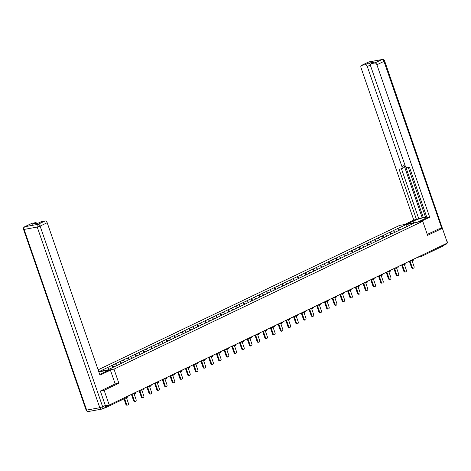 <?xml version="1.0" encoding="UTF-8"?>
<svg xmlns="http://www.w3.org/2000/svg" width="471" height="471" viewBox="0 0 471 471"><rect width="100%" height="100%" fill="white"/><g stroke="black" fill="none" stroke-linecap="round" stroke-linejoin="round"><path stroke-width="0.71" d="M100.482 390.971L104.126 390.312L118.875 383.247L113.988 369.14L422.723 221.246L399.526 225.432L98.121 369.817M113.988 369.14L98.833 371.878M109.36 369.105L107.535 367.568L99.493 371.419L107.565 369.965L120.293 363.906M107.535 367.568L112.098 365.337L112.828 367.439M114.059 366.85L112.098 365.337M112.239 365.313L119.822 361.64L120.547 363.742M121.783 363.153L119.822 361.64M119.958 361.616L127.541 357.942L128.271 360.044M129.501 359.455L127.541 357.942M127.682 357.919L135.259 354.245L135.989 356.347M137.22 355.752L135.259 354.245M135.401 354.216L142.984 350.542L143.708 352.649M144.944 352.055L142.984 350.542M143.119 350.518L150.702 346.844L151.432 348.946M152.663 348.357L150.702 346.844M150.844 346.821L158.427 343.147L159.151 345.249M160.387 344.66L158.427 343.147M158.562 343.123L166.145 339.45L166.875 341.552M168.106 340.963L166.145 339.45M166.287 339.42L173.864 335.752L174.594 337.854M175.824 337.26L173.864 335.752M174.005 335.723L181.588 332.049L182.312 334.151M183.549 333.562L181.588 332.049M181.724 332.026L189.307 328.352L190.037 330.454M191.267 329.865L189.307 328.352M189.448 328.328L197.031 324.654L197.755 326.756M198.992 326.168L197.031 324.654M197.166 324.631L204.75 320.957L205.48 323.059M206.71 322.47L204.75 320.957M204.891 320.928L212.468 317.254L213.198 319.362M214.429 318.767L212.468 317.254M212.609 317.23L220.192 313.556L220.917 315.658M222.153 315.07L220.192 313.556M220.328 313.533L227.911 309.859L228.641 311.961M229.872 311.372L227.911 309.859M228.052 309.836L235.635 306.162L236.36 308.264M237.596 307.675L235.635 306.162M235.771 306.132L243.354 302.464L244.084 304.566M245.314 303.972L243.354 302.464M243.495 302.435L251.072 298.761L251.802 300.863M253.033 300.274L251.072 298.761M251.214 298.738L258.797 295.064L259.521 297.166M260.757 296.577L258.797 295.064M258.932 295.04L266.515 291.366L267.245 293.468M268.476 292.88L266.515 291.366M266.657 291.343L274.24 287.669L274.964 289.771M276.2 289.182L274.24 287.669M274.375 287.64L281.958 283.966L282.688 286.074M283.919 285.479L281.958 283.966M282.1 283.942L289.677 280.269L290.407 282.37M291.637 281.782L289.677 280.269M289.818 280.245L297.401 276.571L298.125 278.673M299.362 278.084L297.401 276.571M297.537 276.548L305.12 272.874L305.85 274.976M307.08 274.387L305.12 272.874M305.261 272.85L312.838 269.176L313.568 271.278M314.805 270.684L312.838 269.176M312.98 269.147L320.563 265.473L321.293 267.581M322.523 266.986L320.563 265.473M320.704 265.45L328.281 261.776L329.011 263.878M330.242 263.289L328.281 261.776M328.422 261.752L336.006 258.079L336.73 260.18M337.966 259.592L336.006 258.079M336.141 258.055L343.724 254.381L344.454 256.483M345.685 255.894L343.724 254.381M343.865 254.352L351.443 250.678L352.173 252.786M353.403 252.191L351.443 250.678M351.584 250.654L359.167 246.981L359.897 249.082M361.127 248.494L359.167 246.981M359.302 246.957L366.885 243.283L367.615 245.385M368.846 244.796L366.885 243.283M367.027 243.26L374.61 239.586L375.334 241.688M376.57 241.099L374.61 239.586M374.745 239.562L382.328 235.889L383.058 237.99M384.289 237.396L382.328 235.889M382.47 235.859L390.047 232.185L390.777 234.293M392.007 233.698L390.047 232.185M390.188 232.162L397.771 228.488L398.501 230.59M399.732 230.001L397.771 228.488M397.907 228.464L405.955 224.608L414.027 223.154L405.967 227.057M120.311 363.859L405.984 227.004M117.108 365.431L115.26 363.865M124.833 361.734L122.978 360.168M132.551 358.037L130.697 356.47M140.276 354.333L138.421 352.773M147.994 350.636L146.14 349.07M155.713 346.939L153.864 345.373M163.437 343.241L161.582 341.675M171.156 339.538L169.301 337.978M178.88 335.841L177.025 334.28M186.598 332.143L184.744 330.577M194.317 328.446L192.468 326.88M202.041 324.749L200.187 323.183M209.76 321.045L207.905 319.485M217.484 317.348L215.63 315.782M225.203 313.651L223.348 312.085M232.921 309.953L231.073 308.387M240.646 306.25L238.791 304.69M248.364 302.553L246.51 300.993M256.083 298.855L254.234 297.289M263.807 295.158L261.953 293.592M271.526 291.461L269.677 289.895M279.25 287.757L277.395 286.197M286.969 284.06L285.114 282.5M294.687 280.363L292.838 278.797M302.411 276.665L300.557 275.099M310.13 272.968L308.281 271.402M317.854 269.265L316 267.705M325.573 265.567L323.718 264.001M333.291 261.87L331.443 260.304M341.016 258.173L339.161 256.607M348.734 254.47L346.88 252.909M356.459 250.772L354.604 249.212M364.177 247.075L362.323 245.509M371.896 243.377L370.047 241.811M379.62 239.68L377.766 238.114M387.339 235.977L385.484 234.417M395.063 232.28L393.208 230.713M443.499 244.885A1.077 0.695 64.4 0 1 443.252 245.944A1.077 0.695 64.4 0 1 443.134 245.98M406.479 226.769L405.955 224.608M422.723 221.246L427.609 235.347L442.357 228.282L438.713 228.941M442.357 228.282L447.45 242.989L109.219 405.019L104.126 390.312M103.714 408.222L104.903 408.01A1.077 0.695 -115.6 0 0 105.021 407.974A1.077 0.695 -115.6 0 0 105.327 407.209M105.404 405.708L109.219 405.019M118.875 383.247L115.177 383.912L110.414 370.159L99.97 375.163L47.182 222.712L40.106 226.104L102.66 406.761L105.333 405.478L100.335 391.042L115.183 383.924M413.373 268.217L412.678 268.34A1.325 1.001 -100.2 0 1 411.53 267.475L412.225 267.351A1.325 1.001 79.8 0 0 413.373 268.217A1.325 1.001 79.8 0 0 414.056 266.474L412.031 260.616M412.225 267.351L410.017 260.981M411.53 267.475L409.37 261.234M405.655 271.914L404.96 272.044A1.325 1.001 -100.2 0 1 403.806 271.172L404.507 271.049A1.325 1.001 79.8 0 0 405.655 271.914A1.325 1.001 79.8 0 0 406.338 270.171L404.306 264.313M404.507 271.049L402.299 264.678M403.806 271.172L401.645 264.932M397.936 275.612L397.236 275.741A1.325 1.001 -100.2 0 1 396.087 274.876L396.782 274.746A1.325 1.001 79.8 0 0 397.936 275.612A1.325 1.001 79.8 0 0 398.613 273.869L396.588 268.017M396.782 274.746L394.574 268.376M396.087 274.876L393.927 268.629M390.212 279.315L389.517 279.438A1.325 1.001 -100.2 0 1 388.369 278.573L389.064 278.443A1.325 1.001 79.8 0 0 390.212 279.315A1.325 1.001 79.8 0 0 390.895 277.566L388.863 271.714M389.064 278.443L386.856 272.073M388.369 278.573L386.202 272.332M382.493 283.012L381.798 283.136A1.325 1.001 -100.2 0 1 380.645 282.27L381.339 282.147A1.325 1.001 79.8 0 0 382.493 283.012A1.325 1.001 79.8 0 0 383.17 281.269L381.145 275.411M381.339 282.147L379.137 275.776M380.645 282.27L378.484 276.03M374.775 286.709L374.074 286.833A1.325 1.001 -100.2 0 1 372.926 285.968L373.621 285.844A1.325 1.001 79.8 0 0 374.775 286.709A1.325 1.001 79.8 0 0 375.452 284.967L373.426 279.109M373.621 285.844L371.413 279.474M372.926 285.968L370.765 279.727M407.221 224.043L413.102 221.223A8.066 1.077 -19.1 0 1 421.192 218.256A8.066 1.077 -19.1 0 1 425.943 217.643A8.066 1.077 -19.1 0 1 423.541 219.339L417.659 222.159M420.391 221.664L429.693 217.213L426.956 217.702L409.511 167.335L407.333 167.729A2.149 1.384 -115.6 0 1 405.243 165.963L370.589 65.899A2.149 1.384 -115.6 0 1 371.054 63.709L374.221 62.19A2.149 1.384 64.4 0 1 374.451 62.113L368.375 63.214A2.149 1.384 64.4 0 1 370.43 64.874M408.328 167.546L425.56 217.308L426.744 217.096M405.767 166.928L423.258 217.425L425.466 217.031M423.258 217.425L413.779 220.081L360.986 67.63A2.149 1.384 -115.6 0 1 361.451 65.44A2.149 1.384 -115.6 0 1 361.681 65.363L365.208 64.727L368.375 63.214M404.483 224.537L413.779 220.081M429.693 217.213L376.9 64.763A2.149 1.384 -115.6 0 0 374.81 62.996L371.283 63.632A2.149 1.384 -115.6 0 0 371.054 63.709M370.424 64.992L367.298 66.493L401.951 166.557A2.149 1.384 -115.6 0 1 401.486 168.753A2.149 1.384 -115.6 0 1 401.257 168.824L399.072 169.219L416.517 219.586M367.298 66.493A2.149 1.384 -115.6 0 0 365.208 64.727M438.878 228.912L427.285 234.417M443.564 245.397A2.149 1.384 -115.6 0 0 443.988 244.649M401.951 166.557L404.124 165.515L422.263 217.902M404.124 165.515A2.149 1.384 64.4 0 1 403.665 167.705L401.486 168.753M401.457 168.765L418.695 218.544M99.722 374.445A8.066 1.077 -19.1 0 0 100.653 374.021L107.676 370.653L110.414 370.159M31.963 223.319L24.886 226.704A2.149 1.384 -115.6 0 0 24.651 226.781L31.734 223.389A2.149 1.384 64.4 0 1 31.963 223.319L35.49 222.683A2.149 1.384 64.4 0 1 36.95 223.36M38.275 223.124L41.336 221.658A2.149 1.384 64.4 0 1 41.566 221.582L45.092 220.946A2.149 1.384 64.4 0 1 47.182 222.712M35.49 222.683L32.322 224.196L38.398 223.101L41.566 221.582M105.333 405.478A2.149 1.384 64.4 0 1 104.874 407.668L102.201 408.952A2.149 1.384 -115.6 0 0 102.66 406.761L99.787 407.721L37.227 227.063L24.098 229.43L86.658 410.088L99.787 407.721A2.149 1.619 -100.2 0 0 101.654 409.128A2.149 2.149 0 0 0 102.201 408.952A2.149 1.384 -115.6 0 1 101.966 409.022A2.149 1.619 -100.2 0 1 101.654 409.128L88.524 411.495A2.149 1.619 79.8 0 1 86.658 410.088L86.111 410.082A2.149 2.149 0 0 0 88.524 411.495M367.05 290.407L366.356 290.536A1.325 1.001 -100.2 0 1 365.202 289.665L365.902 289.541A1.325 1.001 79.8 0 0 367.05 290.407A1.325 1.001 79.8 0 0 367.733 288.664L365.702 282.806M365.902 289.541L363.694 283.171M365.202 289.665L363.041 283.424M359.332 294.11L358.637 294.234A1.325 1.001 -100.2 0 1 357.483 293.368L358.178 293.239A1.325 1.001 79.8 0 0 359.332 294.11A1.325 1.001 79.8 0 0 360.009 292.361L357.984 286.509M358.178 293.239L355.97 286.868M357.483 293.368L355.322 287.122M351.607 297.807L350.913 297.931A1.325 1.001 -100.2 0 1 349.765 297.066L350.459 296.942A1.325 1.001 79.8 0 0 351.607 297.807A1.325 1.001 79.8 0 0 352.29 296.065L350.259 290.207M350.459 296.942L348.252 290.566M349.765 297.066L347.598 290.825M343.889 301.505L343.194 301.628A1.325 1.001 -100.2 0 1 342.04 300.763L342.735 300.639A1.325 1.001 79.8 0 0 343.889 301.505A1.325 1.001 79.8 0 0 344.566 299.762L342.541 293.904M342.735 300.639L340.533 294.269M342.04 300.763L339.879 294.522M336.17 305.202L335.47 305.332A1.325 1.001 -100.2 0 1 334.322 304.46L335.016 304.337A1.325 1.001 79.8 0 0 336.17 305.202A1.325 1.001 79.8 0 0 336.847 303.459L334.822 297.601M335.016 304.337L332.809 297.966M334.322 304.46L332.161 298.22M328.446 308.899L327.751 309.029A1.325 1.001 -100.2 0 1 326.597 308.164L327.298 308.034A1.325 1.001 79.8 0 0 328.446 308.899A1.325 1.001 79.8 0 0 329.129 307.157L327.098 301.305M327.298 308.034L325.09 301.664M326.597 308.164L324.437 301.917M320.727 312.603L320.033 312.726A1.325 1.001 -100.2 0 1 318.879 311.861L319.573 311.731A1.325 1.001 79.8 0 0 320.727 312.603A1.325 1.001 79.8 0 0 321.405 310.854L319.379 305.002M319.573 311.731L317.366 305.361M318.879 311.861L316.718 305.62M313.003 316.3L312.308 316.424A1.325 1.001 -100.2 0 1 311.16 315.558L311.855 315.435A1.325 1.001 79.8 0 0 313.003 316.3A1.325 1.001 79.8 0 0 313.686 314.557L311.655 308.699M311.855 315.435L309.647 309.064M311.16 315.558L308.994 309.317M305.285 319.997L304.59 320.121A1.325 1.001 -100.2 0 1 303.436 319.256L304.131 319.132A1.325 1.001 79.8 0 0 305.285 319.997A1.325 1.001 79.8 0 0 305.962 318.255L303.936 312.397M304.131 319.132L301.929 312.762M303.436 319.256L301.275 313.015M297.566 323.695L296.865 323.824A1.325 1.001 -100.2 0 1 295.717 322.953L296.412 322.829A1.325 1.001 79.8 0 0 297.566 323.695A1.325 1.001 79.8 0 0 298.243 321.952L296.218 316.094M296.412 322.829L294.204 316.459M295.717 322.953L293.557 316.712M289.842 327.398L289.147 327.522A1.325 1.001 -100.2 0 1 287.993 326.656L288.694 326.527A1.325 1.001 79.8 0 0 289.842 327.398A1.325 1.001 79.8 0 0 290.525 325.649L288.493 319.797M288.694 326.527L286.486 320.156M287.993 326.656L285.832 320.41M282.123 331.095L281.428 331.219A1.325 1.001 -100.2 0 1 280.274 330.354L280.969 330.23A1.325 1.001 79.8 0 0 282.123 331.095A1.325 1.001 79.8 0 0 282.8 329.353L280.775 323.495M280.969 330.23L278.767 323.854M280.274 330.354L278.114 324.113M274.399 334.793L273.704 334.916A1.325 1.001 -100.2 0 1 272.556 334.051L273.251 333.927A1.325 1.001 79.8 0 0 274.399 334.793A1.325 1.001 79.8 0 0 275.082 333.05L273.05 327.192M273.251 333.927L271.043 327.557M272.556 334.051L270.389 327.81M266.68 338.49L265.985 338.62A1.325 1.001 -100.2 0 1 264.832 337.748L265.526 337.625A1.325 1.001 79.8 0 0 266.68 338.49A1.325 1.001 79.8 0 0 267.357 336.747L265.332 330.889M265.526 337.625L263.324 331.254M264.832 337.748L262.671 331.507M258.962 342.187L258.261 342.317A1.325 1.001 -100.2 0 1 257.113 341.451L257.808 341.322A1.325 1.001 79.8 0 0 258.962 342.187A1.325 1.001 79.8 0 0 259.639 340.445L257.613 334.593M257.808 341.322L255.6 334.952M257.113 341.451L254.952 335.205M251.237 345.891L250.543 346.014A1.325 1.001 -100.2 0 1 249.389 345.149L250.089 345.019A1.325 1.001 79.8 0 0 251.237 345.891A1.325 1.001 79.8 0 0 251.92 344.142L249.889 338.29M250.089 345.019L247.881 338.649M249.389 345.149L247.228 338.902M243.519 349.588L242.824 349.712A1.325 1.001 -100.2 0 1 241.67 348.846L242.365 348.723A1.325 1.001 79.8 0 0 243.519 349.588A1.325 1.001 79.8 0 0 244.196 347.845L242.171 341.987M242.365 348.723L240.163 342.352M241.67 348.846L239.509 342.605M235.794 353.285L235.1 353.409A1.325 1.001 -100.2 0 1 233.952 352.543L234.646 352.42A1.325 1.001 79.8 0 0 235.794 353.285A1.325 1.001 79.8 0 0 236.477 351.543L234.446 345.685M234.646 352.42L232.439 346.05M233.952 352.543L231.791 346.303M228.076 356.983L227.381 357.112A1.325 1.001 -100.2 0 1 226.227 356.241L226.922 356.117A1.325 1.001 79.8 0 0 228.076 356.983A1.325 1.001 79.8 0 0 228.753 355.24L226.728 349.382M226.922 356.117L224.72 349.747M226.227 356.241L224.066 350M220.357 360.686L219.657 360.81A1.325 1.001 -100.2 0 1 218.509 359.944L219.203 359.815A1.325 1.001 79.8 0 0 220.357 360.686A1.325 1.001 79.8 0 0 221.034 358.937L219.009 353.085M219.203 359.815L216.996 353.444M218.509 359.944L216.348 353.697M212.633 364.383L211.938 364.507A1.325 1.001 -100.2 0 1 210.784 363.641L211.485 363.512A1.325 1.001 79.8 0 0 212.633 364.383A1.325 1.001 79.8 0 0 213.316 362.635L211.285 356.782M211.485 363.512L209.277 357.142M210.784 363.641L208.624 357.401M204.914 368.081L204.22 368.204A1.325 1.001 -100.2 0 1 203.066 367.339L203.76 367.215A1.325 1.001 79.8 0 0 204.914 368.081A1.325 1.001 79.8 0 0 205.591 366.338L203.566 360.48M203.76 367.215L201.559 360.845M203.066 367.339L200.905 361.098M197.19 371.778L196.495 371.907A1.325 1.001 -100.2 0 1 195.347 371.036L196.042 370.913A1.325 1.001 79.8 0 0 197.19 371.778A1.325 1.001 79.8 0 0 197.873 370.035L195.842 364.177M196.042 370.913L193.834 364.542M195.347 371.036L193.187 364.795M189.472 375.475L188.777 375.605A1.325 1.001 -100.2 0 1 187.623 374.733L188.318 374.61A1.325 1.001 79.8 0 0 189.472 375.475A1.325 1.001 79.8 0 0 190.154 373.733L188.123 367.875M188.318 374.61L186.116 368.24M187.623 374.733L185.462 368.493M181.753 379.179L181.052 379.302A1.325 1.001 -100.2 0 1 179.904 378.437L180.599 378.307A1.325 1.001 79.8 0 0 181.753 379.179A1.325 1.001 79.8 0 0 182.43 377.43L180.405 371.578M180.599 378.307L178.391 371.937M179.904 378.437L177.744 372.19M174.029 382.876L173.334 383A1.325 1.001 -100.2 0 1 172.186 382.134L172.881 382.01A1.325 1.001 79.8 0 0 174.029 382.876A1.325 1.001 79.8 0 0 174.712 381.133L172.68 375.275M172.881 382.01L170.673 375.64M172.186 382.134L170.019 375.893M166.31 386.573L165.615 386.697A1.325 1.001 -100.2 0 1 164.461 385.831L165.156 385.708A1.325 1.001 79.8 0 0 166.31 386.573A1.325 1.001 79.8 0 0 166.987 384.831L164.962 378.972M165.156 385.708L162.954 379.338M164.461 385.831L162.301 379.591M158.586 390.271L157.891 390.4A1.325 1.001 -100.2 0 1 156.743 389.529L157.438 389.405A1.325 1.001 79.8 0 0 158.586 390.271A1.325 1.001 79.8 0 0 159.269 388.528L157.243 382.67M157.438 389.405L155.23 383.035M156.743 389.529L154.582 383.288M150.867 393.968L150.172 394.097A1.325 1.001 -100.2 0 1 149.019 393.232L149.719 393.102A1.325 1.001 79.8 0 0 150.867 393.968A1.325 1.001 79.8 0 0 151.55 392.225L149.519 386.373M149.719 393.102L147.511 386.732M149.019 393.232L146.858 386.985M143.149 397.671L142.448 397.795A1.325 1.001 -100.2 0 1 141.3 396.929L141.995 396.8A1.325 1.001 79.8 0 0 143.149 397.671A1.325 1.001 79.8 0 0 143.826 395.923L141.8 390.07M141.995 396.8L139.787 390.43M141.3 396.929L139.139 390.689M135.424 401.369L134.73 401.492A1.325 1.001 -100.2 0 1 133.581 400.627L134.276 400.503A1.325 1.001 79.8 0 0 135.424 401.369A1.325 1.001 79.8 0 0 136.107 399.626L134.076 393.768M134.276 400.503L132.068 394.133M133.581 400.627L131.415 394.386M127.706 405.066L127.011 405.19A1.325 1.001 -100.2 0 1 125.857 404.324L126.552 404.2A1.325 1.001 79.8 0 0 127.706 405.066A1.325 1.001 79.8 0 0 128.383 403.323L126.44 397.712M126.552 404.2L124.609 398.59M125.857 404.324L123.979 398.89M421.074 255.623A1.077 0.695 64.4 0 1 420.833 256.683A1.077 0.695 64.4 0 1 420.715 256.719A1.077 0.812 -100.2 0 1 419.72 256.277M105.469 406.773L109.078 405.042M127.323 397.271A1.077 0.695 -115.6 0 0 127.441 397.23A1.077 0.695 -115.6 0 0 127.682 396.17M412.996 260.422A1.077 0.812 -100.2 0 1 411.995 259.974M405.278 264.119A1.077 0.812 -100.2 0 1 404.277 263.672M397.553 267.816A1.077 0.812 -100.2 0 1 396.553 267.369M389.835 271.514A1.077 0.812 -100.2 0 1 388.834 271.072M382.111 275.211A1.077 0.812 -100.2 0 1 381.116 274.77M374.392 278.914A1.077 0.812 -100.2 0 1 373.391 278.467M366.673 282.612A1.077 0.812 -100.2 0 1 365.673 282.164M358.949 286.309A1.077 0.812 -100.2 0 1 357.948 285.862M351.231 290.006A1.077 0.812 -100.2 0 1 350.23 289.565M343.506 293.71A1.077 0.812 -100.2 0 1 342.511 293.262M335.788 297.407A1.077 0.812 -100.2 0 1 334.787 296.96M328.069 301.104A1.077 0.812 -100.2 0 1 327.068 300.657M320.345 304.802A1.077 0.812 -100.2 0 1 319.344 304.36M312.626 308.499A1.077 0.812 -100.2 0 1 311.625 308.058M304.902 312.202A1.077 0.812 -100.2 0 1 303.907 311.755M297.183 315.9A1.077 0.812 -100.2 0 1 296.182 315.452M289.465 319.597A1.077 0.812 -100.2 0 1 288.464 319.15M281.74 323.294A1.077 0.812 -100.2 0 1 280.74 322.853M274.022 326.998A1.077 0.812 -100.2 0 1 273.021 326.55M266.303 330.695A1.077 0.812 -100.2 0 1 265.303 330.248M258.579 334.392A1.077 0.812 -100.2 0 1 257.578 333.945M250.86 338.09A1.077 0.812 -100.2 0 1 249.86 337.648M243.136 341.787A1.077 0.812 -100.2 0 1 242.135 341.345M235.418 345.49A1.077 0.812 -100.2 0 1 234.417 345.043M227.699 349.188A1.077 0.812 -100.2 0 1 226.698 348.74M219.975 352.885A1.077 0.812 -100.2 0 1 218.974 352.438M212.256 356.582A1.077 0.812 -100.2 0 1 211.255 356.141M204.532 360.286A1.077 0.812 -100.2 0 1 203.537 359.838M196.813 363.983A1.077 0.812 -100.2 0 1 195.812 363.535M189.095 367.68A1.077 0.812 -100.2 0 1 188.094 367.233M181.37 371.378A1.077 0.812 -100.2 0 1 180.369 370.936M173.652 375.075A1.077 0.812 -100.2 0 1 172.651 374.633M165.927 378.778A1.077 0.812 -100.2 0 1 164.932 378.331M158.209 382.476A1.077 0.812 -100.2 0 1 157.208 382.028M150.49 386.173A1.077 0.812 -100.2 0 1 149.49 385.725M142.766 389.87A1.077 0.812 -100.2 0 1 141.765 389.429M135.047 393.568A1.077 0.812 -100.2 0 1 134.047 393.126M374.451 62.113L371.283 63.632M374.81 62.996L381.887 59.605L368.758 61.978L361.681 65.363M441.81 228.382L383.977 61.371L376.9 64.763M413.673 222.877L413.102 221.223M381.887 59.605A2.149 1.384 64.4 0 1 383.977 61.371L384.619 60.918A2.149 2.149 0 0 0 382.205 59.505A2.149 1.619 79.8 0 0 381.887 59.605M368.758 61.978A2.149 1.619 -100.2 0 1 369.076 61.872A2.149 2.149 0 0 0 368.528 62.048A2.149 1.384 64.4 0 1 368.758 61.978M446.661 243.366A2.149 1.384 64.4 0 1 446.072 244.219L443.564 245.42M384.619 60.918L447.02 241.758M24.651 226.781A2.149 2.149 0 0 0 23.55 229.424L24.098 229.43A2.149 1.619 -100.2 0 1 24.886 226.704L38.016 224.337L45.092 220.946M38.016 224.337A2.149 1.619 79.8 0 0 37.227 227.063L40.106 226.104A2.149 1.384 -115.6 0 0 38.016 224.337M443.252 245.944L420.833 256.683A1.077 1.077 0 0 1 420.562 256.772L417.547 257.313M128.024 396.011A1.077 1.077 0 0 1 127.441 397.23L105.021 407.974M409.823 261.016L412.837 260.469A1.077 1.077 0 0 0 413.691 259.162M402.104 264.714L405.119 264.172A1.077 1.077 0 0 0 405.973 262.859M394.38 268.411L397.394 267.869A1.077 1.077 0 0 0 398.254 266.557M386.662 272.108L389.676 271.567A1.077 1.077 0 0 0 390.53 270.26M378.943 275.812L381.957 275.264A1.077 1.077 0 0 0 382.811 273.957M371.219 279.509L374.233 278.962A1.077 1.077 0 0 0 375.087 277.654M363.5 283.206L366.515 282.665A1.077 1.077 0 0 0 367.368 281.352M355.776 286.904L358.79 286.362A1.077 1.077 0 0 0 359.65 285.049M348.057 290.601L351.072 290.059A1.077 1.077 0 0 0 351.925 288.752M340.339 294.304L343.353 293.757A1.077 1.077 0 0 0 344.207 292.45M332.614 298.002L335.629 297.454A1.077 1.077 0 0 0 336.482 296.147M324.896 301.699L327.91 301.157A1.077 1.077 0 0 0 328.764 299.844M317.171 305.396L320.186 304.855A1.077 1.077 0 0 0 321.045 303.542M309.453 309.1L312.467 308.552A1.077 1.077 0 0 0 313.321 307.245M301.734 312.797L304.749 312.249A1.077 1.077 0 0 0 305.602 310.942M294.01 316.494L297.024 315.953A1.077 1.077 0 0 0 297.884 314.64M286.291 320.192L289.306 319.65A1.077 1.077 0 0 0 290.16 318.337M278.573 323.889L281.587 323.347A1.077 1.077 0 0 0 282.441 322.04M270.849 327.592L273.863 327.045A1.077 1.077 0 0 0 274.717 325.738M263.13 331.29L266.144 330.742A1.077 1.077 0 0 0 266.998 329.435M255.406 334.987L258.42 334.445A1.077 1.077 0 0 0 259.28 333.132M247.687 338.684L250.702 338.143A1.077 1.077 0 0 0 251.555 336.83M239.969 342.388L242.983 341.84A1.077 1.077 0 0 0 243.837 340.533M232.244 346.085L235.259 345.537A1.077 1.077 0 0 0 236.112 344.23M224.526 349.782L227.54 349.241A1.077 1.077 0 0 0 228.394 347.928M216.801 353.48L219.816 352.938A1.077 1.077 0 0 0 220.675 351.625M209.083 357.177L212.097 356.635A1.077 1.077 0 0 0 212.951 355.328M201.364 360.88L204.379 360.333A1.077 1.077 0 0 0 205.232 359.026M193.64 364.578L196.654 364.03A1.077 1.077 0 0 0 197.508 362.723M185.921 368.275L188.936 367.733A1.077 1.077 0 0 0 189.789 366.42M178.197 371.972L181.211 371.431A1.077 1.077 0 0 0 182.071 370.118M170.478 375.67L173.493 375.128A1.077 1.077 0 0 0 174.347 373.821M162.76 379.373L165.774 378.825A1.077 1.077 0 0 0 166.628 377.518M155.036 383.07L158.05 382.529A1.077 1.077 0 0 0 158.904 381.216M147.317 386.768L150.331 386.226A1.077 1.077 0 0 0 151.185 384.913M139.593 390.465L142.607 389.923A1.077 1.077 0 0 0 143.467 388.616M131.874 394.168L134.889 393.621A1.077 1.077 0 0 0 135.742 392.314M382.205 59.505L369.076 61.872M368.528 62.048L361.451 65.44M446.072 244.219A2.149 2.149 0 0 0 447.109 243.154M447.285 242.512A2.149 2.149 0 0 0 447.179 241.576M23.55 229.424L86.111 410.082"/></g></svg>

